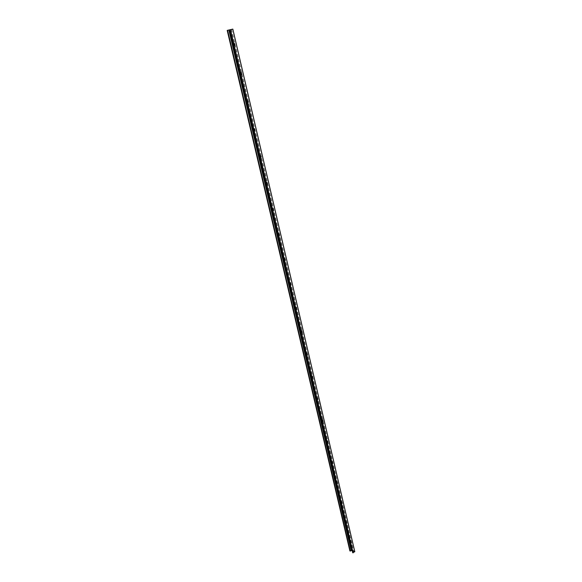 <?xml version="1.0" encoding="UTF-8"?>
<svg xmlns="http://www.w3.org/2000/svg" width="582" height="582" viewBox="0 0 582 582"><rect width="100%" height="100%" fill="white"/><g stroke="black" fill="none" stroke-linecap="round" stroke-linejoin="round"><path stroke-width="0.44" stroke-dasharray="2.91 2.18" d="M235.15 44.137L234.662 43.337C234.051 43.606 234.073 44.203 234.742 45.112L235.15 44.137M234.19 44.327L234.946 45.112L234.888 43.643L234.604 43.352L234.19 44.327M354.787 551.707L351.71 549.772L349.884 550.892M231.36 29.442L353.652 552.063L352.707 552.682M353.652 552.063L352.285 550.921M233.113 42.77L234.364 43.206L234.495 46.218L233.92 46.225M239.93 71.833L241.159 72.292L241.326 75.216L240.722 75.216M246.593 100.25L247.801 100.715L248.005 103.56L247.365 103.56M253.105 128.033L254.29 128.506L254.538 131.277L253.868 131.27M259.477 155.212L260.634 155.685L260.918 158.391L260.219 158.369M265.712 181.795L266.84 182.268L267.167 184.916L266.44 184.887M271.816 207.81L272.907 208.283L273.285 210.873L272.529 210.837M277.789 233.273L278.851 233.738L279.265 236.277L278.48 236.234M283.63 258.197L284.663 258.663L285.122 261.151L284.314 261.1M289.356 282.605L290.353 283.063L290.855 285.515L290.025 285.449M294.965 306.51L295.918 306.954L296.471 309.369L295.62 309.297M300.458 329.929L301.374 330.365L301.963 332.744L301.098 332.657M305.841 352.874L306.721 353.296L307.354 355.653L306.467 355.551M311.115 375.368L311.952 375.768L312.629 378.096L311.726 377.987M316.281 397.411L317.081 397.797L317.801 400.103L316.884 399.979M321.351 419.025L322.115 419.396L322.872 421.681L321.941 421.543M326.32 440.218L327.04 440.567L327.848 442.844L326.902 442.684M331.194 461.002L331.878 461.337L332.722 463.599L331.762 463.425M335.981 481.394L336.614 481.714L337.502 483.955L336.534 483.773M340.674 501.4L342.194 503.939L341.219 503.736M345.279 521.036L346.792 523.545L345.81 523.32M349.797 540.307L351.31 542.788L350.32 542.555M350.539 540.998L351.426 541.835L350.931 540.743L350.539 540.998M241.945 73.194L241.45 72.394C240.846 72.663 240.875 73.245 241.545 74.125L241.945 73.194M240.984 73.332L241.756 74.125L241.675 72.692L241.385 72.408L240.984 73.332M248.587 101.603L248.078 100.795L248.201 102.49L248.587 101.603M247.634 101.697L248.412 102.483L248.31 101.086L248.019 100.81L247.634 101.697M255.083 129.379L254.56 128.564L254.705 130.222L255.083 129.379M254.123 129.422L254.916 130.215L254.8 128.855L254.501 128.578L254.123 129.422M261.442 156.543L260.903 155.721L261.071 157.351L261.442 156.543M260.481 156.551L261.282 157.336L261.143 156.012L260.845 155.743L260.481 156.551M267.655 183.126L267.102 182.297L267.305 183.89L267.655 183.126M266.694 183.083L267.509 183.876L267.349 182.581L267.051 182.311L266.694 183.083M273.736 209.134L273.169 208.298L273.394 209.869L273.736 209.134M272.776 209.054L273.598 209.84L273.416 208.574L273.118 208.312L272.776 209.054M279.687 234.582L279.113 233.746L279.36 235.288L279.687 234.582M278.734 234.466L279.564 235.259L279.36 234.015L279.054 233.768L278.734 234.466M285.515 259.507L284.925 258.655L285.202 260.176L285.515 259.507M284.562 259.346L285.398 260.139L285.173 258.917L284.874 258.677L284.562 259.346M291.226 283.907L290.614 283.048L290.927 284.547L291.226 283.907M290.265 283.718L291.116 284.511L290.869 283.31L290.563 283.07L290.265 283.718M296.813 307.805L296.194 306.947L296.529 308.416L296.813 307.805M295.86 307.58L296.711 308.373L296.442 307.194L295.86 307.58M302.284 331.216L301.658 330.35L302.014 331.805L302.284 331.216M301.338 330.962L302.196 331.755L301.905 330.591L301.338 330.962M307.652 354.154L307.005 353.281L307.391 354.714L307.652 354.154M306.699 353.863L307.565 354.664L307.26 353.514L306.699 353.863M312.905 376.634L312.25 375.754L312.665 377.172L312.905 376.634M311.959 376.321L312.832 377.121L312.498 375.979L311.959 376.321M318.063 398.67L317.394 397.79L317.83 399.187L318.063 398.67M317.117 398.328L317.99 399.128L317.641 398.001L317.117 398.328M323.112 420.277L322.435 419.382L322.894 420.771L323.112 420.277M322.173 419.906L323.046 420.713L322.675 419.593L322.173 419.906M328.066 441.462L327.375 440.567L327.862 441.934L328.066 441.462M327.128 441.061L328.008 441.876L327.615 440.763L327.128 441.061M332.926 462.246L332.227 461.337L332.737 462.697L332.926 462.246M331.987 461.817L332.875 462.632L332.46 461.526L331.987 461.817M337.691 482.631L336.985 481.714L337.516 483.06L337.691 482.631M336.76 482.18L337.64 483.002L337.211 481.896L336.76 482.18M342.369 502.63L341.649 501.713L342.201 503.044L342.369 502.63M341.438 502.157L342.325 502.979L341.867 501.88L341.438 502.157M346.959 522.258L346.232 521.334L346.799 522.651L346.959 522.258M346.028 521.756L346.916 522.592L346.443 521.494L346.028 521.756M351.47 541.522L350.728 540.591L351.47 541.522M231.483 29.413L353.696 551.809M229.541 29.842L351.593 549.786M227.242 30.388L349.913 550.87M230.108 29.74L352.736 552.653M229.686 29.806L351.71 549.772M231.534 29.406L353.754 551.882M350.931 540.743L350.313 540.569M351.426 541.835L351.31 542.788M234.888 43.643L234.364 43.206M234.946 45.112L234.495 46.218M241.675 72.692L241.159 72.292M241.756 74.125L241.326 75.216M248.31 101.086L247.801 100.715M248.412 102.483L248.005 103.56M254.8 128.855L254.29 128.506M254.916 130.215L254.538 131.277M261.143 156.012L260.634 155.685M261.282 157.336L260.918 158.391M267.349 182.581L266.84 182.268M267.509 183.876L267.167 184.916M273.416 208.574L272.907 208.283M273.598 209.84L273.285 210.873M279.36 234.015L278.851 233.738M279.564 235.259L279.265 236.277M285.173 258.917L284.663 258.663M285.398 260.139L285.122 261.151M290.869 283.31L290.353 283.063M291.116 284.511L290.855 285.515M296.442 307.194L295.918 306.954M296.711 308.373L296.471 309.369M301.905 330.591L301.374 330.365M302.196 331.755L301.963 332.744M307.26 353.514L306.721 353.296M307.565 354.664L307.354 355.653M312.498 375.979L311.952 375.768M312.832 377.121L312.629 378.096M317.641 398.001L317.081 397.797M317.99 399.128L317.801 400.103M322.675 419.593L322.115 419.396M323.046 420.713L322.872 421.681M327.615 440.763L327.04 440.567M328.008 441.876L327.848 442.844M332.46 461.526L331.878 461.337M332.875 462.632L332.722 463.599M337.211 481.896L336.614 481.714M337.64 483.002L337.502 483.955M341.867 501.88L341.27 501.699M342.325 502.979L342.194 503.939M346.443 521.494L345.832 521.312M346.916 522.592L346.792 523.545"/><path stroke-width="0.87" d="M228.85 30.009L229.33 29.9L351.572 550.47L350.262 551.089L227.191 30.402L228.85 30.009L351.172 550.499M229.33 29.9L232.829 29.1L227.191 30.402L349.884 550.892M352.707 552.682L354.809 551.729L232.815 29.107M351.572 550.47L352.285 550.921M233.92 46.225L232.953 44.61L233.113 42.77M240.722 75.216L239.755 73.608L239.93 71.833M247.365 103.56L246.412 101.952L246.593 100.25M253.868 131.27L252.923 129.67L253.105 128.033M260.219 158.369L259.281 156.784L259.477 155.212M266.44 184.887L265.508 183.308L265.712 181.795M272.529 210.837L271.605 209.258L271.816 207.81M278.48 236.234L277.57 234.662L277.789 233.273M284.314 261.1L283.405 259.536L283.63 258.197M290.025 285.449L289.123 283.892L289.356 282.605M295.62 309.297L294.725 307.747L294.965 306.51M301.098 332.657L300.21 331.122L300.458 329.929M306.467 355.551L305.586 354.016L305.841 352.874M311.726 377.987L310.853 376.459L311.115 375.368M316.884 399.979L316.019 398.459L316.281 397.411M321.941 421.543L321.082 420.029L321.351 419.025M326.902 442.684L326.051 441.185L326.32 440.218M331.762 463.425L330.918 461.926L331.194 461.002M336.534 483.773L335.698 482.282L335.981 481.394M341.219 503.736L340.383 502.251L340.674 501.4M345.81 523.32L344.988 521.85L345.279 521.036M350.32 542.555L349.506 541.085L349.797 540.307M352.707 552.711L230.072 29.755L352.721 552.733M230.327 29.697L352.968 552.885M230.472 29.66L353.092 552.878M232.778 29.115L354.773 551.787M227.46 30.344L350.146 551.103M227.598 30.308L350.262 551.089M354.809 551.729L232.829 29.1"/></g></svg>
